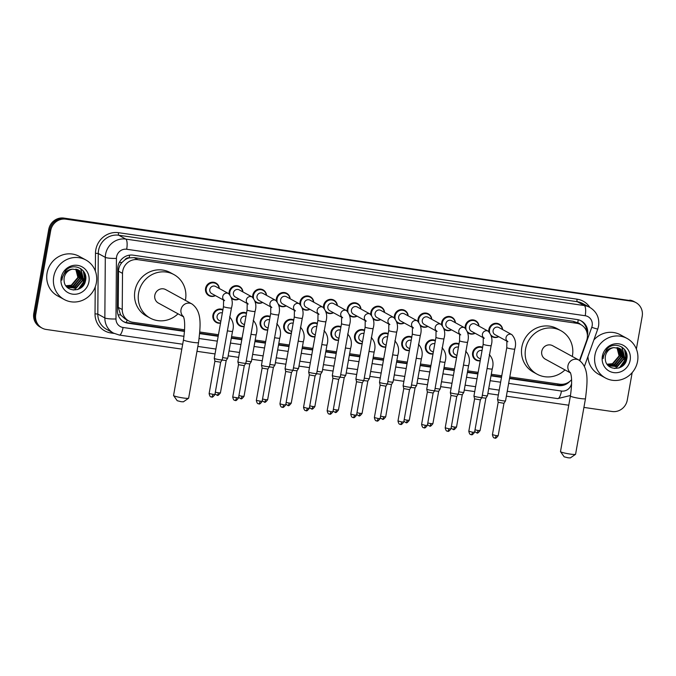 <?xml version="1.0" encoding="UTF-8"?>
<svg xmlns="http://www.w3.org/2000/svg" width="676" height="676" viewBox="0 0 676 676"><rect width="100%" height="100%" fill="white"/><g stroke="black" fill="none" stroke-linecap="round" stroke-linejoin="round"><path stroke-width="1.01" d="M480.213 360.807A7.208 6.844 -61.3 0 1 472.617 352.779A7.208 6.844 -61.3 0 1 482.622 347.295M456.604 357.384A7.208 6.844 -61.3 0 1 449.008 349.348A7.208 6.844 -61.3 0 1 459.012 343.873M432.995 353.962A7.208 6.844 -61.3 0 1 425.398 345.926A7.208 6.844 -61.3 0 1 435.403 340.45M409.386 350.54A7.208 6.844 -61.3 0 1 401.789 342.504A7.208 6.844 -61.3 0 1 411.794 337.028M385.776 347.109A7.208 6.844 -61.3 0 1 378.18 339.082A7.208 6.844 -61.3 0 1 388.185 333.606M362.175 343.687A7.208 6.844 -61.3 0 1 354.57 335.659A7.208 6.844 -61.3 0 1 364.575 330.184M338.566 340.265A7.208 6.844 -61.3 0 1 330.961 332.237A7.208 6.844 -61.3 0 1 340.966 326.761M314.957 336.842A7.208 6.844 -61.3 0 1 307.352 328.815A7.208 6.844 -61.3 0 1 317.357 323.339M291.348 333.42A7.208 6.844 -61.3 0 1 283.743 325.393A7.208 6.844 -61.3 0 1 293.756 319.917M267.738 329.998A7.208 6.844 -61.3 0 1 260.142 321.97A7.208 6.844 -61.3 0 1 270.147 316.495M244.129 326.576A7.208 6.844 -61.3 0 1 236.532 318.548A7.208 6.844 -61.3 0 1 246.537 313.072M220.52 323.153A7.208 6.844 -61.3 0 1 212.923 315.126A7.208 6.844 -61.3 0 1 222.928 309.65M427.9 326.423A7.208 6.844 -61.3 0 1 420.514 325.874M417.996 321.32A7.208 6.844 -61.3 0 1 428.339 313.825A7.208 6.844 -61.3 0 1 431.787 319.309M404.29 323.001A7.208 6.844 -61.3 0 1 396.905 322.452M394.387 317.889A7.208 6.844 -61.3 0 1 404.73 310.402A7.208 6.844 -61.3 0 1 408.177 315.886M380.681 319.579A7.208 6.844 -61.3 0 1 373.296 319.03M370.778 314.467A7.208 6.844 -61.3 0 1 381.12 306.98A7.208 6.844 -61.3 0 1 384.576 312.464M357.072 316.157A7.208 6.844 -61.3 0 1 349.686 315.608M347.168 311.045A7.208 6.844 -61.3 0 1 357.511 303.558A7.208 6.844 -61.3 0 1 360.967 309.042M451.509 329.846A7.208 6.844 -61.3 0 1 444.124 329.296M441.605 324.742A7.208 6.844 -61.3 0 1 451.948 317.247A7.208 6.844 -61.3 0 1 455.396 322.731M498.719 336.69A7.208 6.844 -61.3 0 1 491.342 336.141M488.816 331.586A7.208 6.844 -61.3 0 1 499.167 324.091A7.208 6.844 -61.3 0 1 502.614 329.575M475.11 333.268A7.208 6.844 -61.3 0 1 467.733 332.719M465.215 328.164A7.208 6.844 -61.3 0 1 475.558 320.669A7.208 6.844 -61.3 0 1 479.005 326.153M333.462 312.735A7.208 6.844 -61.3 0 1 326.077 312.185M323.559 307.622A7.208 6.844 -61.3 0 1 333.902 300.136A7.208 6.844 -61.3 0 1 337.358 305.62M309.853 309.312A7.208 6.844 -61.3 0 1 302.468 308.763M299.95 304.2A7.208 6.844 -61.3 0 1 310.292 296.713A7.208 6.844 -61.3 0 1 313.748 302.197M286.244 305.89A7.208 6.844 -61.3 0 1 278.858 305.341M276.34 300.778A7.208 6.844 -61.3 0 1 286.683 293.291A7.208 6.844 -61.3 0 1 290.139 298.775M262.634 302.468A7.208 6.844 -61.3 0 1 255.249 301.918M252.731 297.355A7.208 6.844 -61.3 0 1 263.074 289.86A7.208 6.844 -61.3 0 1 266.53 295.353M239.025 299.045A7.208 6.844 -61.3 0 1 231.648 298.496M229.122 293.933A7.208 6.844 -61.3 0 1 239.465 286.438A7.208 6.844 -61.3 0 1 242.921 291.931M215.416 295.615A7.208 6.844 -61.3 0 1 205.58 288.356A7.208 6.844 -61.3 0 1 219.311 288.5M579.535 360.452L586.607 340.662A13.52 12.844 118.7 0 0 587.216 338.389A13.52 12.844 118.7 0 0 580.921 324.674A13.52 12.844 118.7 0 0 576.789 323.297L137.87 259.668A13.52 12.844 118.7 0 0 122.508 273.374L122.238 309.54A13.52 12.844 118.7 0 0 128.744 320.923A13.52 12.844 118.7 0 0 132.876 322.3L184.616 329.803M124.79 259.947A13.52 12.844 -61.3 0 1 129.42 257.852L129.192 257.826A4.504 4.284 118.7 0 0 124.79 259.947L122.018 262.44C119.779 264.958 118.604 267.873 118.494 271.177L118.224 307.343L120.624 314.889L125.035 318.895L128.744 320.923M580.371 324.379A4.504 4.284 118.7 0 0 577.743 322.849L573.071 321.269L134.152 257.632L129.42 257.852M509.797 376.946L559.77 384.196A13.52 12.844 118.7 0 0 571.583 379.701M199.834 332.009L218.458 334.713M231.589 336.614L242.067 338.135M255.198 340.036L265.676 341.557M278.808 343.459L289.286 344.98M302.417 346.881L312.895 348.402M326.018 350.303L336.504 351.824M349.627 353.725L360.114 355.246M373.236 357.148L383.723 358.669M396.846 360.57L407.332 362.091M420.455 363.992L430.942 365.513M444.064 367.414L454.551 368.935M467.674 370.837L478.16 372.358M491.283 374.259L501.769 375.78M587.41 335.228A13.52 12.844 118.7 0 0 587.528 334.628A13.52 12.844 118.7 0 0 581.233 320.914A13.52 12.844 118.7 0 0 577.101 319.537L133.062 255.156A13.52 12.844 118.7 0 0 117.709 268.871L117.387 310.461A13.52 12.844 118.7 0 0 123.894 321.844A13.52 12.844 118.7 0 0 128.026 323.221L184.523 331.409M580.735 320.661A13.52 12.844 -61.3 0 1 586.76 331.755M84.441 278.039A18.024 17.12 -61.3 0 1 77.503 289.573A18.024 17.12 -61.3 0 0 84.441 278.039A18.024 17.12 -61.3 0 0 84.728 274.388A18.024 17.12 -61.3 0 1 84.441 278.039M85.675 276.56A18.024 17.12 -61.3 0 1 85.429 278.58A18.024 17.12 -61.3 0 1 84.838 280.971M82.658 285.568A18.024 17.12 -61.3 0 1 81.002 287.748M625.646 356.497A18.024 17.12 -61.3 0 1 618.717 368.04A18.024 17.12 -61.3 0 0 625.646 356.497A18.024 17.12 -61.3 0 0 625.934 352.855A18.024 17.12 -61.3 0 1 625.646 356.497M626.88 355.027A18.024 17.12 -61.3 0 1 626.635 357.038A18.024 17.12 -61.3 0 1 626.044 359.429M623.872 364.026A18.024 17.12 -61.3 0 1 622.216 366.215M632.17 372.62L627.269 400.124A13.52 12.844 -61.3 0 1 612.126 411.507L583.92 407.417M181.81 349.12L46.205 329.457A13.52 12.844 -61.3 0 1 42.073 328.08A13.52 12.844 -61.3 0 1 35.777 314.374L50.708 230.55A13.52 12.844 -61.3 0 1 65.851 219.168L631.773 301.217A13.52 12.844 -61.3 0 1 635.905 302.594A13.52 12.844 -61.3 0 1 642.2 316.3L636.37 349.044M568.753 405.22L506.375 396.178M498.339 395.012L487.861 393.491M474.729 391.59L464.251 390.069M451.12 388.168L440.642 386.647M427.511 384.745L417.033 383.224M403.902 381.323L393.424 379.802M380.301 377.901L369.814 376.38M356.691 374.479L346.205 372.958M333.082 371.048L322.596 369.535M309.473 367.626L298.986 366.113M285.863 364.203L275.377 362.691M262.254 360.781L251.768 359.26M238.645 357.359L228.158 355.838M215.036 353.937L196.978 351.317M42.073 328.08L40.095 326.998A13.52 12.844 -61.3 0 1 33.8 313.292L48.731 229.468A13.52 12.844 -61.3 0 1 63.874 218.086L630.784 300.676A13.52 12.844 -61.3 0 1 634.916 302.054A13.52 12.844 -61.3 0 0 630.784 300.676L64.862 218.627L631.773 301.217M48.731 229.468L49.72 230.009A13.52 12.844 -61.3 0 1 64.862 218.627A13.52 12.844 -61.3 0 0 49.72 230.009L34.789 313.833L49.72 230.009L50.708 230.55M41.084 327.539A13.52 12.844 -61.3 0 1 34.789 313.833A13.52 12.844 -61.3 0 0 41.084 327.539M84.644 273.062A18.024 17.12 -61.3 0 1 84.694 273.687A18.024 17.12 -61.3 0 0 84.644 273.062M625.858 351.528A18.024 17.12 -61.3 0 1 625.9 352.154A18.024 17.12 -61.3 0 0 625.858 351.528M509.518 378.526L558.249 385.59A13.52 12.844 118.7 0 0 569.758 381.425M199.716 333.614L218.179 336.293M231.302 338.194L241.788 339.715M254.911 341.617L265.398 343.138M278.52 345.039L289.007 346.56M302.13 348.461L312.616 349.982M325.739 351.883L336.225 353.404M349.348 355.306L359.835 356.827M372.958 358.728L383.444 360.249M396.567 362.15L407.045 363.671M420.176 365.572L430.654 367.093M443.786 369.003L454.264 370.516M467.395 372.425L477.873 373.938M491.004 375.848L501.482 377.369M184.548 331.02L127.046 322.68A13.52 12.844 -61.3 0 1 123.412 321.565M564.477 383.985A13.52 12.844 -61.3 0 1 557.261 385.05L509.586 378.137M501.55 376.98L491.072 375.459M477.94 373.558L467.462 372.037M454.331 370.135L443.853 368.614M430.73 366.705L420.244 365.192M407.121 363.282L396.635 361.77M383.512 359.86L373.025 358.339M359.902 356.438L349.416 354.917M336.293 353.016L325.807 351.495M312.684 349.593L302.197 348.072M289.075 346.171L278.588 344.65M265.465 342.749L254.987 341.228M241.856 339.327L231.378 337.806M218.247 335.904L199.75 333.217M81.864 286.235A18.024 17.12 118.7 0 0 84.846 279.957M623.069 364.694A18.024 17.12 118.7 0 0 626.052 358.424M626.483 356.311A18.024 17.12 118.7 0 0 626.677 353.878M85.277 277.844A18.024 17.12 118.7 0 0 85.472 275.411M629.795 300.136A13.52 12.844 -61.3 0 1 633.927 301.513L635.905 302.594M594.948 355.128A22.528 21.404 -61.3 0 1 627.074 338.456A22.528 21.404 -61.3 0 1 637.569 361.305A22.528 21.404 -61.3 0 1 605.442 377.977A22.528 21.404 -61.3 0 1 594.948 355.128M593.858 339.969A22.528 21.404 -61.3 0 1 620.407 334.806L627.074 338.456M608.991 365.843L617.18 366.265L623.796 358.466L620.779 349.281L619.554 348.419M607.504 364.786L609.186 365.953L617.568 366.476L624.185 358.686L621.168 349.492L619.748 348.52L613.876 347.608A10.182 9.675 -61.3 0 0 605.392 356.151A10.182 9.675 -61.3 0 0 605.316 359.328C606.017 371.521 624.768 371.073 626.652 359.412C629.897 347.937 614.543 340.281 606.862 349.103L603.313 356.184L603.102 358.61L603.567 356.184C605.366 350.852 608.806 347.996 613.876 347.608M608.239 365.361L615.608 365.403L622.224 357.612L618.734 348.047M608.425 365.488L616.005 365.615L622.621 357.824L619.605 348.639L618.946 348.132M607.521 364.812L614.045 364.541L620.661 356.751L617.872 347.76M607.699 364.955L614.433 364.761L621.05 356.97L618.092 347.827M607.073 364.22L612.473 363.688L619.089 355.897L616.96 347.565M607.192 364.381L612.87 363.899L619.478 356.108L617.196 347.608M630.15 360.232A14.686 13.951 -61.3 0 1 613.698 372.603A14.686 13.951 -61.3 0 1 602.367 356.201A14.686 13.951 -61.3 0 1 618.819 343.839A14.686 13.951 -61.3 0 1 630.15 360.232M605.442 377.977L598.775 374.335A22.528 21.404 -61.3 0 1 587.943 356.514M613.757 365.927L621.531 356.049L621.683 351.782M615.329 366.781L623.095 356.911L623.247 352.644M614.433 368.505L616.115 367.972L624.666 357.765L622.089 347.168M620.712 367.178L626.23 358.626L625.097 350.202M624.049 359.252L624.472 357.663L621.852 347.016M619.419 367.786L626.035 358.517L624.514 349.399M575.521 454.34L570.333 457.914L568.119 457.804L564.156 456.815L560.522 451.661A7.656 0.803 10.1 0 0 570.138 454.069A7.656 0.803 10.1 0 0 575.521 454.34A7.656 0.803 10.1 0 0 575.58 454.264L585.475 398.671A7.656 0.803 -169.9 0 1 580.033 398.477A7.656 0.803 -169.9 0 1 570.4 395.984L560.497 451.576A7.656 0.803 10.1 0 0 560.522 451.661M570.426 372.746A7.656 7.275 118.7 0 1 578.926 360.088L552.681 345.723A7.656 7.275 118.7 0 0 541.755 351.393A7.656 7.275 118.7 0 0 545.321 359.159L570.51 372.941M564.967 369.907A24.784 23.542 -61.3 0 1 537.099 374.183A24.784 23.542 -61.3 0 1 525.565 349.044A24.784 23.542 -61.3 0 1 560.903 330.699A24.784 23.542 -61.3 0 1 572.437 355.838A24.784 23.542 -61.3 0 1 572.318 356.472M537.099 374.183L533.398 372.155A24.784 23.542 -61.3 0 1 521.864 347.016A24.784 23.542 -61.3 0 1 557.193 328.68L560.903 330.699M188.579 398.24L183.39 401.814L181.168 401.705L177.213 400.716L173.58 395.57A7.656 0.803 10.1 0 0 183.196 397.97A7.656 0.803 10.1 0 0 188.579 398.24A7.656 0.803 10.1 0 0 188.638 398.164L198.533 342.571A7.656 0.803 -169.9 0 1 193.091 342.377A7.656 0.803 -169.9 0 1 183.458 339.884L173.555 395.477A7.656 0.803 10.1 0 0 173.58 395.57M183.483 316.647A7.656 7.275 118.7 0 1 191.984 303.989L165.738 289.624A7.656 7.275 118.7 0 0 154.812 295.294A7.656 7.275 118.7 0 0 158.378 303.059L183.568 316.841M178.025 313.808A24.784 23.542 -61.3 0 1 150.156 318.083A24.784 23.542 -61.3 0 1 138.622 292.945A24.784 23.542 -61.3 0 1 173.96 274.6A24.784 23.542 -61.3 0 1 185.494 299.738A24.784 23.542 -61.3 0 1 185.376 300.372M150.156 318.083L146.455 316.055A24.784 23.542 -61.3 0 1 134.913 290.917A24.784 23.542 -61.3 0 1 170.251 272.58L173.96 274.6M507.008 341.228L494.993 334.645A4.056 3.853 -61.3 0 1 493.1 330.539A4.056 3.853 -61.3 0 1 498.88 327.53L511.825 334.612A4.056 3.853 -61.3 0 0 506.949 340.949M489.61 332.313A6.76 6.422 -61.3 0 1 499.192 324.624A6.76 6.422 -61.3 0 1 502.403 329.457M506.78 347.633A4.056 0.422 -169.9 0 0 511.639 348.917A4.056 0.422 -169.9 0 0 511.884 348.96A4.056 0.422 -169.9 0 0 514.766 349.061L505.538 400.851A4.056 0.422 -169.9 0 1 505.53 400.868A4.056 0.422 -169.9 0 1 502.657 400.75A4.056 0.422 -169.9 0 1 497.713 399.584A4.056 0.422 -169.9 0 1 497.553 399.448A4.056 0.422 -169.9 0 1 497.553 399.431L506.78 347.633L506.882 340.721L507.93 341.726M496.108 435.606L498.187 435.682L503.958 403.31L498.187 402.279L492.424 434.66C493.37 439.172 494.857 437.617 494.562 438.006L494.883 438.073A2.932 0.862 -81.8 0 0 496.108 435.606L492.424 434.66M498.508 336.572A6.76 6.422 -61.3 0 1 491.122 335.237M483.399 337.806L471.383 331.223A4.056 3.853 -61.3 0 1 469.49 327.116A4.056 3.853 -61.3 0 1 475.279 324.108L488.216 331.189A4.056 3.853 -61.3 0 0 483.34 337.527M466.001 328.891A6.76 6.422 -61.3 0 1 475.583 321.201A6.76 6.422 -61.3 0 1 478.794 326.035M483.171 344.211A4.056 0.422 -169.9 0 0 488.03 345.495A4.056 0.422 -169.9 0 0 488.275 345.529A4.056 0.422 -169.9 0 0 491.156 345.639L481.929 397.429A4.056 0.422 -169.9 0 1 481.92 397.446A4.056 0.422 -169.9 0 1 479.047 397.327A4.056 0.422 -169.9 0 1 474.104 396.161A4.056 0.422 -169.9 0 1 473.944 396.026A4.056 0.422 -169.9 0 1 473.944 396.009L483.171 344.211L483.272 337.299L484.32 338.304M472.499 432.184L474.577 432.26L480.349 399.888L474.586 398.848L468.814 431.237C469.761 435.75 471.248 434.195 470.952 434.583L471.273 434.643A2.932 0.862 -81.8 0 0 472.499 432.184L468.814 431.237M474.898 333.15A6.76 6.422 -61.3 0 1 467.513 331.815M459.79 334.383L447.774 327.801A4.056 3.853 -61.3 0 1 445.881 323.694A4.056 3.853 -61.3 0 1 451.669 320.686L464.606 327.767A4.056 3.853 -61.3 0 0 459.731 334.105M442.391 325.469A6.76 6.422 -61.3 0 1 451.974 317.779A6.76 6.422 -61.3 0 1 455.185 322.613M459.562 340.788A4.056 0.422 -169.9 0 0 464.42 342.073A4.056 0.422 -169.9 0 0 464.665 342.107A4.056 0.422 -169.9 0 0 467.547 342.217L458.32 394.007A4.056 0.422 -169.9 0 1 458.311 394.024A4.056 0.422 -169.9 0 1 455.438 393.905A4.056 0.422 -169.9 0 1 450.495 392.739A4.056 0.422 -169.9 0 1 450.334 392.604A4.056 0.422 -169.9 0 1 450.334 392.587L459.562 340.788L459.663 333.876L460.711 334.882M448.889 428.761L450.968 428.837L456.739 396.466L450.977 395.426L445.205 427.815C446.16 432.327 447.639 430.773 447.343 431.161L447.664 431.22A2.932 0.862 -81.8 0 0 448.889 428.761L445.205 427.815M451.289 329.727A6.76 6.422 -61.3 0 1 443.904 328.392M436.181 330.961L424.165 324.379A4.056 3.853 -61.3 0 1 422.272 320.263A4.056 3.853 -61.3 0 1 428.06 317.264L440.997 324.345A4.056 3.853 -61.3 0 0 436.121 330.682M418.782 322.046A6.76 6.422 -61.3 0 1 428.364 314.357A6.76 6.422 -61.3 0 1 431.575 319.19M435.952 337.366A4.056 0.422 -169.9 0 0 440.811 338.651A4.056 0.422 -169.9 0 0 441.056 338.684A4.056 0.422 -169.9 0 0 443.938 338.794L434.71 390.584A4.056 0.422 -169.9 0 1 434.702 390.601A4.056 0.422 -169.9 0 1 431.829 390.483A4.056 0.422 -169.9 0 1 426.886 389.317A4.056 0.422 -169.9 0 1 426.725 389.182A4.056 0.422 -169.9 0 1 426.725 389.165L435.952 337.366L436.054 330.454L437.102 331.46M425.28 425.339L427.367 425.415L433.13 393.043L427.367 392.004L421.596 424.393C422.551 428.905 424.029 427.35 423.734 427.731L424.063 427.798A2.932 0.862 -81.8 0 0 425.28 425.339L421.596 424.393M427.68 326.305A6.76 6.422 -61.3 0 1 420.295 324.97M412.571 327.539L400.555 320.956A4.056 3.853 -61.3 0 1 398.663 316.841A4.056 3.853 -61.3 0 1 404.451 313.841L417.388 320.923A4.056 3.853 -61.3 0 0 412.512 327.26M395.173 318.624A6.76 6.422 -61.3 0 1 404.763 310.935A6.76 6.422 -61.3 0 1 407.966 315.768M412.343 333.944A4.056 0.422 -169.9 0 0 417.202 335.228A4.056 0.422 -169.9 0 0 417.447 335.262A4.056 0.422 -169.9 0 0 420.328 335.364L411.101 387.162A4.056 0.422 -169.9 0 1 411.092 387.179A4.056 0.422 -169.9 0 1 408.219 387.061A4.056 0.422 -169.9 0 1 403.276 385.895A4.056 0.422 -169.9 0 1 403.116 385.759A4.056 0.422 -169.9 0 1 403.116 385.743L412.343 333.944L412.445 327.032L413.492 328.037M401.671 421.917L403.758 421.993L409.521 389.621L403.758 388.582L397.987 420.962C398.941 425.483 400.42 423.928 400.124 424.308L400.454 424.376A2.932 0.862 -81.8 0 0 401.671 421.917L397.987 420.962M404.071 322.883A6.76 6.422 -61.3 0 1 396.685 321.548M388.962 324.117L376.946 317.534A4.056 3.853 -61.3 0 1 375.062 313.419A4.056 3.853 -61.3 0 1 380.841 310.419L393.778 317.5A4.056 3.853 -61.3 0 0 388.903 323.838M371.572 315.202A6.76 6.422 -61.3 0 1 381.154 307.512A6.76 6.422 -61.3 0 1 384.357 312.346M388.734 330.522A4.056 0.422 -169.9 0 0 393.593 331.806A4.056 0.422 -169.9 0 0 393.838 331.84A4.056 0.422 -169.9 0 0 396.719 331.941L387.492 383.74A4.056 0.422 -169.9 0 1 387.492 383.757A4.056 0.422 -169.9 0 1 384.61 383.638A4.056 0.422 -169.9 0 1 379.667 382.472A4.056 0.422 -169.9 0 1 379.506 382.337A4.056 0.422 -169.9 0 1 379.506 382.32L388.734 330.522L388.835 323.61L389.883 324.615M378.061 418.495L380.149 418.571L385.911 386.199L380.149 385.159L374.377 417.54C375.332 422.061 376.811 420.506 376.515 420.886L376.845 420.954A2.932 0.862 -81.8 0 0 378.061 418.495L374.377 417.54M380.461 319.461A6.76 6.422 -61.3 0 1 373.076 318.126M365.353 320.694L353.337 314.112A4.056 3.853 -61.3 0 1 351.452 309.997A4.056 3.853 -61.3 0 1 357.232 306.997L370.169 314.078A4.056 3.853 -61.3 0 0 365.293 320.416M347.963 311.78A6.76 6.422 -61.3 0 1 357.545 304.082A6.76 6.422 -61.3 0 1 360.747 308.924M365.125 327.1A4.056 0.422 -169.9 0 0 369.992 328.384A4.056 0.422 -169.9 0 0 370.228 328.418A4.056 0.422 -169.9 0 0 373.11 328.519L363.882 380.318A4.056 0.422 -169.9 0 1 363.882 380.334A4.056 0.422 -169.9 0 1 361.001 380.216A4.056 0.422 -169.9 0 1 356.058 379.05A4.056 0.422 -169.9 0 1 355.906 378.915A4.056 0.422 -169.9 0 1 355.897 378.89L365.125 327.1L365.226 320.187L366.274 321.193M354.452 415.072L356.539 415.149L362.302 382.768L356.539 381.737L350.768 414.118C351.723 418.638 353.202 417.084 352.906 417.464L353.235 417.531A2.932 0.862 -81.8 0 0 354.452 415.072L350.768 414.118M356.852 316.038A6.76 6.422 -61.3 0 1 349.467 314.695M341.752 317.264L329.727 310.69A4.056 3.853 -61.3 0 1 327.843 306.574A4.056 3.853 -61.3 0 1 333.623 303.575L346.56 310.656A4.056 3.853 -61.3 0 0 341.684 316.993M324.353 308.357A6.76 6.422 -61.3 0 1 333.936 300.659A6.76 6.422 -61.3 0 1 337.138 305.501M341.515 323.677A4.056 0.422 -169.9 0 0 346.382 324.962A4.056 0.422 -169.9 0 0 346.619 324.995A4.056 0.422 -169.9 0 0 349.5 325.097L340.281 376.895A4.056 0.422 -169.9 0 1 340.273 376.912A4.056 0.422 -169.9 0 1 337.4 376.794A4.056 0.422 -169.9 0 1 332.448 375.628A4.056 0.422 -169.9 0 1 332.296 375.493A4.056 0.422 -169.9 0 1 332.296 375.467L341.515 323.677L341.617 316.765L342.664 317.771M330.851 411.65L332.93 411.726L338.693 379.346L332.93 378.315L327.159 410.695C328.113 415.216 329.592 413.653 329.296 414.042L329.626 414.109A2.932 0.862 -81.8 0 0 330.851 411.65L327.159 410.695M333.251 312.616A6.76 6.422 -61.3 0 1 325.857 311.273M318.142 313.841L306.118 307.267A4.056 3.853 -61.3 0 1 304.234 303.152A4.056 3.853 -61.3 0 1 310.014 300.152L322.951 307.234A4.056 3.853 -61.3 0 0 318.083 313.571M300.744 304.935A6.76 6.422 -61.3 0 1 310.326 297.237A6.76 6.422 -61.3 0 1 313.529 302.079M317.906 320.255A4.056 0.422 -169.9 0 0 322.773 321.539A4.056 0.422 -169.9 0 0 323.01 321.573A4.056 0.422 -169.9 0 0 325.891 321.675L316.672 373.473A4.056 0.422 -169.9 0 1 316.664 373.49A4.056 0.422 -169.9 0 1 313.791 373.363A4.056 0.422 -169.9 0 1 308.839 372.206A4.056 0.422 -169.9 0 1 308.687 372.07A4.056 0.422 -169.9 0 1 308.687 372.045L317.906 320.255L318.007 313.343L319.055 314.348M307.242 408.228L309.321 408.304L315.084 375.924L309.321 374.893L303.549 407.273C304.504 411.794 305.983 410.231 305.687 410.619L306.017 410.687A2.932 0.862 -81.8 0 0 307.242 408.228L303.549 407.273M309.642 309.194A6.76 6.422 -61.3 0 1 302.248 307.85M294.533 310.419L282.509 303.845A4.056 3.853 -61.3 0 1 280.625 299.73A4.056 3.853 -61.3 0 1 286.404 296.73L299.341 303.811A4.056 3.853 -61.3 0 0 294.474 310.149M277.135 301.513A6.76 6.422 -61.3 0 1 286.717 293.815A6.76 6.422 -61.3 0 1 289.928 298.657M294.305 316.833A4.056 0.422 -169.9 0 0 299.164 318.117A4.056 0.422 -169.9 0 0 299.409 318.151A4.056 0.422 -169.9 0 0 302.282 318.252L293.063 370.051A4.056 0.422 -169.9 0 1 293.054 370.068A4.056 0.422 -169.9 0 1 290.181 369.941A4.056 0.422 -169.9 0 1 285.23 368.783A4.056 0.422 -169.9 0 1 285.078 368.648A4.056 0.422 -169.9 0 1 285.078 368.623L294.305 316.833L294.398 309.921L295.446 310.926M283.633 404.806L285.711 404.882L291.474 372.501L285.711 371.47L279.949 403.851C280.895 408.372 282.374 406.808 282.078 407.197L282.407 407.265A2.932 0.862 -81.8 0 0 283.633 404.806L279.949 403.851M286.032 305.772A6.76 6.422 -61.3 0 1 278.647 304.428M270.924 306.997L258.9 300.423A4.056 3.853 -61.3 0 1 257.015 296.308A4.056 3.853 -61.3 0 1 262.795 293.308L275.732 300.389A4.056 3.853 -61.3 0 0 270.865 306.727M253.525 298.091A6.76 6.422 -61.3 0 1 263.108 290.393A6.76 6.422 -61.3 0 1 266.319 295.235M270.696 313.41A4.056 0.422 -169.9 0 0 275.555 314.695A4.056 0.422 -169.9 0 0 275.8 314.729A4.056 0.422 -169.9 0 0 278.681 314.83L269.454 366.629A4.056 0.422 -169.9 0 1 269.445 366.645A4.056 0.422 -169.9 0 1 266.572 366.519A4.056 0.422 -169.9 0 1 261.62 365.361A4.056 0.422 -169.9 0 1 261.468 365.217A4.056 0.422 -169.9 0 1 261.468 365.201L270.696 313.41L270.789 306.498L271.845 307.504M267.873 369.071L262.22 368.158L261.468 365.217M262.423 302.349A6.76 6.422 -61.3 0 1 255.038 301.006M247.315 303.575L235.299 297.001A4.056 3.853 -61.3 0 1 233.406 292.885A4.056 3.853 -61.3 0 1 239.186 289.886L252.123 296.967A4.056 3.853 -61.3 0 0 247.255 303.304M229.916 294.66A6.76 6.422 -61.3 0 1 239.498 286.97A6.76 6.422 -61.3 0 1 242.709 291.812M247.086 309.988A4.056 0.422 -169.9 0 0 251.945 311.273A4.056 0.422 -169.9 0 0 252.19 311.306A4.056 0.422 -169.9 0 0 255.072 311.408L245.844 363.198A4.056 0.422 -169.9 0 1 245.836 363.223A4.056 0.422 -169.9 0 1 242.963 363.096A4.056 0.422 -169.9 0 1 238.011 361.939A4.056 0.422 -169.9 0 1 237.859 361.795A4.056 0.422 -169.9 0 1 237.859 361.778L247.086 309.988L247.188 303.076L248.236 304.082M244.264 365.648L238.611 364.736L237.859 361.795M238.814 298.927A6.76 6.422 -61.3 0 1 231.429 297.584M223.705 300.152L211.689 293.578A4.056 3.853 -61.3 0 1 209.797 289.463A4.056 3.853 -61.3 0 1 215.576 286.463L228.513 293.545A4.056 3.853 -61.3 0 0 223.646 299.882M215.205 295.505A6.76 6.422 -61.3 0 1 206.256 288.551A6.76 6.422 -61.3 0 1 219.1 288.39M223.477 306.566A4.056 0.422 -169.9 0 0 228.336 307.85A4.056 0.422 -169.9 0 0 228.581 307.884A4.056 0.422 -169.9 0 0 231.462 307.986L222.235 359.776A4.056 0.422 -169.9 0 1 222.227 359.801A4.056 0.422 -169.9 0 1 219.354 359.674A4.056 0.422 -169.9 0 1 214.41 358.508A4.056 0.422 -169.9 0 1 214.25 358.373A4.056 0.422 -169.9 0 1 214.25 358.356L223.477 306.566L223.579 299.654L224.626 300.659M220.655 362.226L215.002 361.314L214.25 358.373M480.535 358.99L478.718 357.993A4.056 3.853 -61.3 0 1 482.03 350.624M480.264 360.519A6.76 6.422 -61.3 0 1 473.284 352.973A6.76 6.422 -61.3 0 1 482.537 347.777L480.585 346.687M476.715 432.893A2.932 0.862 -81.8 0 0 476.808 432.927A2.932 0.862 -81.8 0 0 478.033 430.468L480.112 430.544L485.883 398.164L481.751 397.708M487.083 368.471A4.056 0.422 -169.9 0 0 489.103 368.834A4.056 0.422 -169.9 0 0 492.221 368.978L487.464 395.705A4.056 0.422 -169.9 0 1 487.455 395.73A4.056 0.422 -169.9 0 1 482.326 395.207M456.925 355.568L455.117 354.57A4.056 3.853 -61.3 0 1 458.421 347.202M456.655 357.097A6.76 6.422 -61.3 0 1 449.684 349.551A6.76 6.422 -61.3 0 1 458.928 344.354L456.976 343.264M453.114 429.471A2.932 0.862 -81.8 0 0 453.199 429.505A2.932 0.862 -81.8 0 0 454.424 427.046L456.503 427.114L462.274 394.742L458.151 394.285M463.482 365.048A4.056 0.422 -169.9 0 0 465.494 365.412A4.056 0.422 -169.9 0 0 468.612 365.547L463.854 392.283A4.056 0.422 -169.9 0 1 463.846 392.3A4.056 0.422 -169.9 0 1 458.717 391.784M433.324 352.145L431.508 351.148A4.056 3.853 -61.3 0 1 434.812 343.78M433.046 353.675A6.76 6.422 -61.3 0 1 426.074 346.129A6.76 6.422 -61.3 0 1 435.319 340.932L433.375 339.842M429.505 426.049A2.932 0.862 -81.8 0 0 429.59 426.083A2.932 0.862 -81.8 0 0 430.815 423.624L432.893 423.691L438.665 391.32L434.541 390.863M439.873 361.626A4.056 0.422 -169.9 0 0 441.884 361.99A4.056 0.422 -169.9 0 0 445.011 362.125L440.245 388.861A4.056 0.422 -169.9 0 1 440.237 388.877A4.056 0.422 -169.9 0 1 435.107 388.362M409.715 348.723L407.898 347.726A4.056 3.853 -61.3 0 1 411.202 340.358M409.436 350.252A6.76 6.422 -61.3 0 1 402.465 342.707A6.76 6.422 -61.3 0 1 411.709 337.51L409.766 336.42M405.896 422.627A2.932 0.862 -81.8 0 0 405.98 422.661A2.932 0.862 -81.8 0 0 407.205 420.202L409.284 420.269L415.056 387.897L410.932 387.441M416.264 358.204A4.056 0.422 -169.9 0 0 418.275 358.567A4.056 0.422 -169.9 0 0 421.401 358.702L416.636 385.438A4.056 0.422 -169.9 0 1 416.627 385.455A4.056 0.422 -169.9 0 1 411.498 384.94M386.106 345.301L384.289 344.304A4.056 3.853 -61.3 0 1 387.593 336.935M385.827 346.83A6.76 6.422 -61.3 0 1 378.856 339.284A6.76 6.422 -61.3 0 1 388.1 334.079L386.157 332.998M382.286 419.204A2.932 0.862 -81.8 0 0 382.379 419.238A2.932 0.862 -81.8 0 0 383.596 416.771L385.675 416.847L391.446 384.483L387.323 384.019M392.655 354.782A4.056 0.422 -169.9 0 0 394.666 355.145A4.056 0.422 -169.9 0 0 397.792 355.28L393.026 382.016A4.056 0.422 -169.9 0 1 393.018 382.033A4.056 0.422 -169.9 0 1 387.889 381.517M362.497 341.879L360.68 340.881A4.056 3.853 -61.3 0 1 363.984 333.513M362.226 343.408A6.76 6.422 -61.3 0 1 355.246 335.854A6.76 6.422 -61.3 0 1 364.491 330.657L362.547 329.575M358.677 415.782A2.932 0.862 -81.8 0 0 358.77 415.808A2.932 0.862 -81.8 0 0 359.987 413.349L362.074 413.425L367.837 381.061L363.713 380.588M369.045 351.359A4.056 0.422 -169.9 0 0 371.056 351.723A4.056 0.422 -169.9 0 0 374.183 351.858L369.417 378.594A4.056 0.422 -169.9 0 1 369.409 378.611A4.056 0.422 -169.9 0 1 364.279 378.095M338.887 338.456L337.07 337.459A4.056 3.853 -61.3 0 1 340.374 330.091M338.617 339.986A6.76 6.422 -61.3 0 1 331.637 332.431A6.76 6.422 -61.3 0 1 340.881 327.235L338.938 326.153M335.068 412.36A2.932 0.862 -81.8 0 0 335.161 412.385A2.932 0.862 -81.8 0 0 336.378 409.926L338.465 410.002L344.228 377.63L340.104 377.166M345.436 347.937A4.056 0.422 -169.9 0 0 347.447 348.301A4.056 0.422 -169.9 0 0 350.574 348.436L345.808 375.172A4.056 0.422 -169.9 0 1 345.799 375.188A4.056 0.422 -169.9 0 1 340.67 374.673M315.278 335.034L313.461 334.037A4.056 3.853 -61.3 0 1 316.765 326.669M315.008 336.563A6.76 6.422 -61.3 0 1 308.028 329.009A6.76 6.422 -61.3 0 1 317.272 323.812M311.459 408.938A2.932 0.862 -81.8 0 0 311.551 408.963A2.932 0.862 -81.8 0 0 312.768 406.504L314.855 406.58L320.618 374.208L316.495 373.743M321.827 344.515A4.056 0.422 -169.9 0 0 323.838 344.878A4.056 0.422 -169.9 0 0 326.964 345.014L322.199 371.749A4.056 0.422 -169.9 0 1 322.199 371.766A4.056 0.422 -169.9 0 1 317.061 371.251M291.669 331.612L289.852 330.615A4.056 3.853 -61.3 0 1 293.156 323.246M291.398 333.141A6.76 6.422 -61.3 0 1 284.419 325.587A6.76 6.422 -61.3 0 1 293.671 320.39L291.719 319.309M287.849 405.515A2.932 0.862 -81.8 0 0 287.942 405.541A2.932 0.862 -81.8 0 0 289.167 403.082L291.246 403.158L297.009 370.786L292.885 370.321M298.217 341.093A4.056 0.422 -169.9 0 0 300.228 341.456A4.056 0.422 -169.9 0 0 303.355 341.591L298.589 368.327A4.056 0.422 -169.9 0 1 298.589 368.344A4.056 0.422 -169.9 0 1 293.46 367.829M268.059 328.19L266.243 327.192A4.056 3.853 -61.3 0 1 269.555 319.816M267.789 329.719A6.76 6.422 -61.3 0 1 260.809 322.165A6.76 6.422 -61.3 0 1 270.062 316.968L268.11 315.886M264.24 402.093A2.932 0.862 -81.8 0 0 264.333 402.119A2.932 0.862 -81.8 0 0 265.558 399.66L267.637 399.736L273.4 367.364L269.276 366.899M274.608 337.67A4.056 0.422 -169.9 0 0 276.619 338.025A4.056 0.422 -169.9 0 0 279.746 338.169L274.988 364.905A4.056 0.422 -169.9 0 1 274.98 364.922A4.056 0.422 -169.9 0 1 269.851 364.406M244.45 324.759L242.633 323.77A4.056 3.853 -61.3 0 1 245.946 316.393M244.18 326.297A6.76 6.422 -61.3 0 1 237.2 318.742A6.76 6.422 -61.3 0 1 246.453 313.546L244.501 312.464M240.631 398.671A2.932 0.862 -81.8 0 0 240.724 398.696A2.932 0.862 -81.8 0 0 241.949 396.237L244.028 396.313L249.79 363.941L245.667 363.477M250.999 334.248A4.056 0.422 -169.9 0 0 253.01 334.603A4.056 0.422 -169.9 0 0 256.136 334.747L251.379 361.483A4.056 0.422 -169.9 0 1 251.371 361.499A4.056 0.422 -169.9 0 1 246.241 360.976M220.841 321.337L219.024 320.348A4.056 3.853 -61.3 0 1 222.336 312.971M220.57 322.875A6.76 6.422 -61.3 0 1 213.591 315.32A6.76 6.422 -61.3 0 1 222.843 310.123L220.891 309.042M217.021 395.24A2.932 0.862 -81.8 0 0 217.114 395.274A2.932 0.862 -81.8 0 0 218.34 392.815L220.418 392.891L226.19 360.511L222.058 360.055M227.389 330.817A4.056 0.422 -169.9 0 0 229.409 331.181A4.056 0.422 -169.9 0 0 232.527 331.325L227.77 358.06A4.056 0.422 -169.9 0 1 227.761 358.077A4.056 0.422 -169.9 0 1 222.632 357.553M53.742 276.661A22.528 21.404 -61.3 0 1 85.869 259.99A22.528 21.404 -61.3 0 1 96.355 282.847A22.528 21.404 -61.3 0 1 64.237 299.519A22.528 21.404 -61.3 0 1 53.742 276.661M64.237 299.519L57.57 295.868A22.528 21.404 -61.3 0 1 47.075 273.019A22.528 21.404 -61.3 0 1 79.202 256.339L85.869 259.99M67.786 287.385L75.974 287.799L82.582 280.008L79.565 270.814L78.34 269.952M66.299 286.328L67.98 287.494L76.363 288.01L82.979 280.219L79.962 271.025L78.543 270.054L72.67 269.141A10.182 9.675 -61.3 0 0 64.186 277.684A10.182 9.675 -61.3 0 0 64.11 280.861C64.803 293.054 83.562 292.607 85.438 280.946C88.691 269.47 73.329 261.815 65.656 270.645L62.107 277.718L61.888 280.143L62.361 277.718C64.161 272.386 67.6 269.53 72.67 269.141M67.025 286.903L74.402 286.937L81.019 279.146L77.529 269.58M67.211 287.03L74.791 287.156L81.407 279.357L78.391 270.172L77.732 269.665M66.316 286.345L72.831 286.083L79.447 278.284L76.667 269.301M66.493 286.489L73.228 286.294L79.844 278.504L76.887 269.361M65.868 285.754L71.267 285.221L77.884 277.43L75.754 269.099M65.986 285.914L71.656 285.441L78.272 277.642L75.991 269.141M88.945 281.765A14.686 13.951 -61.3 0 1 72.484 294.136A14.686 13.951 -61.3 0 1 61.161 277.743A14.686 13.951 -61.3 0 1 77.613 265.372A14.686 13.951 -61.3 0 1 88.945 281.765M72.552 287.461L80.317 277.582L80.478 273.324M74.123 288.314L81.889 278.444L82.041 274.177M73.228 290.038L74.909 289.505L83.461 279.298L80.875 268.71M79.506 288.72L85.024 280.16L83.892 271.735M82.844 280.785L83.258 279.196L80.638 268.549M78.213 289.328L84.83 280.05L83.309 270.932M119.331 262.432A13.52 2.079 0.4 0 0 122.018 262.44M577.743 322.849A13.52 3.98 -81.8 0 0 578.183 319.74M557.556 385.092A13.52 3.98 -81.8 0 0 557.861 383.917M126.446 322.579A13.52 3.98 -81.8 0 0 127.054 319.993M586.177 330.302A13.52 0.693 19.7 0 0 586.709 330.454M118.089 314.847A13.52 2.079 0.4 0 0 120.624 314.889M129.192 257.826A13.52 3.98 -81.8 0 0 129.589 255.139M573.071 321.269L576.789 323.297M118.224 307.343L122.238 309.54M118.494 271.177L122.508 273.374M134.152 257.632L137.87 259.668M579.847 360.654L591.762 327.311A9.008 8.56 118.7 0 0 592.168 325.798A9.008 8.56 118.7 0 0 585.213 315.734L126.682 249.258A9.008 8.56 118.7 0 0 116.585 256.846A9.008 8.56 118.7 0 0 116.441 258.393L115.976 318.971A9.008 8.56 118.7 0 0 123.074 327.48L184.016 336.318M115.976 318.971A9.008 1.386 0.4 0 1 104.848 317.94L105.304 257.362A18.024 17.12 -61.3 0 1 105.591 254.26A18.024 17.12 -61.3 0 1 125.778 239.084L584.317 305.56A18.024 17.12 -61.3 0 1 589.827 307.394L582.788 303.549A18.024 17.12 118.7 0 0 577.279 301.707L118.748 235.231A18.024 17.12 118.7 0 0 98.552 250.407A18.024 17.12 118.7 0 0 98.273 253.508L97.809 314.087A18.024 17.12 118.7 0 0 106.487 329.263L113.526 333.116A18.024 17.12 -61.3 0 1 104.848 317.94L97.809 314.087L95.02 313.825L95.231 286.962M95.35 271.076L95.485 253.246A20.28 19.258 -61.3 0 1 118.52 232.688L577.059 299.164A2.256 0.659 -81.8 0 0 577.279 301.707L584.317 305.56A9.008 2.653 98.2 0 1 585.213 315.734M95.485 253.246L98.273 253.508L105.304 257.362A9.008 1.386 0.4 0 0 116.441 258.393M577.059 299.164A20.28 19.258 -61.3 0 1 589.911 307.445M114.109 333.42L110.991 332.972A20.28 19.258 -61.3 0 1 95.02 313.825M65.851 219.168L63.874 218.086M35.777 314.374L33.8 313.292M126.682 249.258A9.008 2.653 98.2 0 0 125.778 239.084L118.748 235.231A2.256 0.659 -81.8 0 1 118.52 232.688M508.648 383.385L561.469 391.041A9.008 8.56 118.7 0 0 571.161 384.965L571.642 383.63M199.175 338.515L217.317 341.143M230.44 343.045L240.926 344.566M254.049 346.467L264.536 347.988M277.659 349.889L288.145 351.41M301.268 353.311L311.754 354.832M324.877 356.742L335.355 358.255M348.486 360.164L358.964 361.677M372.096 363.587L382.574 365.108M395.705 367.009L406.183 368.53M419.314 370.431L429.792 371.952M442.915 373.853L453.402 375.374M466.524 377.276L477.011 378.797M490.134 380.698L500.62 382.219M111.278 331.882A2.256 0.659 -81.8 0 0 110.991 332.972M123.074 327.48A9.008 2.653 98.2 0 1 119.314 335.051L182.681 344.236M561.469 391.041A9.008 2.653 98.2 0 1 557.708 398.603L570.485 395.485M571.161 384.965A9.008 0.465 19.7 0 0 571.6 385.109M591.762 327.311A9.008 0.465 19.7 0 0 597.778 328.992L584.394 366.451M557.261 385.05L558.249 385.59M127.046 322.68L128.026 323.221M626.06 353.438A18.024 17.12 -61.3 0 1 625.773 356.565A18.024 17.12 -61.3 0 1 619.081 367.921M626.787 354.418A18.024 17.12 -61.3 0 1 626.517 356.97A18.024 17.12 -61.3 0 1 626.398 357.562M626.001 351.841A18.024 17.12 -61.3 0 1 626.052 352.644M626.914 357.858A18.472 17.551 -61.3 0 1 624.202 364.305M622.562 365.581A18.024 17.12 -61.3 0 1 621.683 366.586M494.798 438.04A2.932 0.862 -81.8 0 0 494.883 438.073C495.178 437.279 494.739 440.169 498.187 435.682M471.189 434.617A2.932 0.862 -81.8 0 0 471.273 434.643C471.569 433.857 471.13 436.747 474.577 432.26M447.58 431.195A2.932 0.862 -81.8 0 0 447.664 431.22C447.96 430.435 447.52 433.324 450.968 428.837M423.97 427.773A2.932 0.862 -81.8 0 0 424.063 427.798C424.351 427.012 423.911 429.902 427.367 425.415M400.361 424.351A2.932 0.862 -81.8 0 0 400.454 424.376C400.741 423.582 400.302 426.48 403.758 421.993M376.752 420.928A2.932 0.862 -81.8 0 0 376.845 420.954C377.132 420.159 376.693 423.058 380.149 418.571M353.142 417.498A2.932 0.862 -81.8 0 0 353.235 417.531C353.531 416.737 353.083 419.635 356.539 415.149M329.533 414.075A2.932 0.862 -81.8 0 0 329.626 414.109C329.922 413.315 329.474 416.213 332.93 411.726M305.924 410.653A2.932 0.862 -81.8 0 0 306.017 410.687C306.312 409.893 305.865 412.791 309.321 408.304M282.315 407.231A2.932 0.862 -81.8 0 0 282.407 407.265C282.703 406.47 282.255 409.369 285.711 404.882M258.705 403.809A2.932 0.862 -81.8 0 0 258.798 403.842C259.094 403.048 258.654 405.946 262.102 401.459L256.339 400.429L262.102 368.057M256.339 400.429C257.286 404.941 258.773 403.386 258.469 403.775L258.798 403.842A2.932 0.862 -81.8 0 0 260.023 401.383M235.096 400.386A2.932 0.862 -81.8 0 0 235.189 400.42C235.485 399.626 235.045 402.524 238.493 398.037L232.73 397.006L238.493 364.634M232.73 397.006C233.676 401.519 235.163 399.964 234.868 400.353L235.189 400.42A2.932 0.862 -81.8 0 0 236.414 397.961M211.495 396.964A2.932 0.862 -81.8 0 0 211.58 396.998C211.875 396.204 211.436 399.102 214.883 394.615L209.121 393.584L214.883 361.212M209.121 393.584C210.067 398.096 211.554 396.542 211.258 396.93L211.58 396.998A2.932 0.862 -81.8 0 0 212.805 394.539M478.033 430.468L475.017 429.835M454.424 427.046L451.407 426.412M430.815 423.624L427.798 422.99M407.205 420.202L404.189 419.568M383.596 416.771L380.58 416.146M359.987 413.349L356.97 412.723M336.378 409.926L333.361 409.301M312.768 406.504L309.752 405.879M289.167 403.082L286.142 402.457M265.558 399.66L262.533 399.026M241.949 396.237L238.924 395.604M218.34 392.815L215.314 392.181M84.855 274.971A18.024 17.12 -61.3 0 1 84.568 278.106A18.024 17.12 -61.3 0 1 77.867 289.455M85.582 275.952A18.024 17.12 -61.3 0 1 85.303 278.512A18.024 17.12 -61.3 0 1 85.193 279.095M84.796 273.383A18.024 17.12 -61.3 0 1 84.838 274.177M85.708 279.399A18.472 17.551 -61.3 0 1 82.987 285.847M81.357 287.114A18.024 17.12 -61.3 0 1 80.478 288.128M577.211 322.646L580.921 324.674M597.778 328.992L598.573 326.026C599.612 317.881 596.697 311.678 589.827 307.394M113.526 333.116L119.314 335.051M197.848 346.433L215.906 349.053M229.029 350.954L239.515 352.475M252.638 354.376L263.125 355.897M276.247 357.798L286.734 359.319M299.857 361.221L310.343 362.742M323.466 364.643L333.952 366.164M347.075 368.065L357.562 369.586M370.685 371.496L381.171 373.008M394.294 374.918L404.772 376.431M417.903 378.34L428.381 379.853M441.512 381.763L451.99 383.284M465.122 385.185L475.6 386.706M488.731 388.607L499.209 390.128M507.245 391.286L557.708 398.603M578.926 360.088C589.303 367.702 587.436 382.219 585.475 398.671M570.282 372.442C572.014 376.38 572.048 384.23 570.4 395.984M191.984 303.989C202.361 311.602 200.493 326.119 198.533 342.571M183.34 316.343C185.072 320.289 185.106 328.139 183.458 339.884M514.766 349.061C516.439 343.501 515.45 338.684 511.825 334.612M499.192 324.624L496.86 323.339M498.187 402.288L497.553 399.448M492.703 336.479L491.232 335.676M503.95 403.318L505.53 400.868M491.156 345.639C492.829 340.079 491.849 335.262 488.216 331.189M475.583 321.201L473.251 319.917M474.586 398.865L473.944 396.026M469.093 333.057L467.631 332.254M480.34 399.888L481.92 397.446M467.547 342.217C469.22 336.648 468.24 331.84 464.606 327.767M451.974 317.779L449.641 316.495M450.977 395.443L450.334 392.604M445.484 329.635L444.022 328.832M456.731 396.466L458.311 394.024M443.938 338.794C445.611 333.226 444.631 328.418 440.997 324.345M428.364 314.357L426.032 313.072M427.367 392.021L426.725 389.182M421.875 326.212L420.413 325.41M433.13 393.043L434.702 390.601M420.328 335.364C422.001 329.803 421.021 324.995 417.388 320.923M404.763 310.935L402.423 309.65M403.758 388.599L403.116 385.759M398.265 322.79L396.804 321.987M409.521 389.621L411.092 387.179M396.719 331.941C398.392 326.381 397.412 321.573 393.778 317.5M381.154 307.512L378.813 306.228M380.149 385.176L379.506 382.337M374.665 319.368L373.194 318.565M385.911 386.199L387.492 383.757M373.11 328.519C374.783 322.959 373.803 318.142 370.169 314.078M357.545 304.082L355.204 302.806M356.539 381.754L355.906 378.915M351.055 315.945L349.585 315.143M362.302 382.777L363.882 380.334M349.5 325.097C351.174 319.537 350.193 314.72 346.56 310.656M333.936 300.659L331.595 299.384M332.93 378.332L332.296 375.493M327.446 312.523L325.976 311.72M338.693 379.354L340.273 376.912M325.891 321.675C327.564 316.115 326.584 311.298 322.951 307.234M310.326 297.237L307.986 295.961M309.321 374.91L308.687 372.07M303.837 309.101L302.366 308.298M315.084 375.932L316.664 373.49M302.282 318.252C303.955 312.692 302.975 307.876 299.341 303.811M286.717 293.815L284.376 292.539M285.711 371.487L285.078 368.648M280.227 305.679L278.757 304.868M291.474 372.51L293.054 370.068M278.681 314.83C280.346 309.27 279.365 304.454 275.732 300.389M263.108 290.393L260.767 289.117M256.618 302.248L255.148 301.445M262.102 401.459L267.873 369.079L269.445 366.645M255.072 311.408C256.736 305.848 255.756 301.031 252.123 296.967M239.498 286.97L237.158 285.695M233.009 298.826L231.538 298.023M238.493 398.037L244.264 365.657L245.836 363.223M231.462 307.986C233.135 302.425 232.147 297.609 228.513 293.545M215.889 283.548L213.557 282.272M209.399 295.404L207.067 294.128M220.646 362.243L222.227 359.801M214.883 394.615L220.655 362.235M480.112 430.544C476.665 435.031 477.104 432.133 476.808 432.927L474.713 431.525M492.221 368.978C493.894 363.409 492.914 358.601 489.28 354.528M485.875 398.172L487.455 395.73M476.436 359.826L474.096 358.55M456.503 427.114C453.055 431.609 453.495 428.711 453.199 429.505L451.103 428.102M468.612 365.547C470.285 359.987 469.305 355.179 465.671 351.106M462.266 394.75L463.846 392.3M452.827 356.404L450.486 355.128M432.893 423.691C429.446 428.187 429.885 425.288 429.59 426.083L427.494 424.68M445.011 362.125C446.675 356.565 445.695 351.748 442.062 347.684M438.656 391.328L440.237 388.877M429.218 352.982L426.877 351.706M409.284 420.269C405.837 424.756 406.276 421.866 405.98 422.661L403.885 421.258M421.401 358.702C423.066 353.142 422.086 348.326 418.452 344.261M415.047 387.906L416.627 385.455M405.608 349.56L403.276 348.284M385.675 416.847C382.227 421.334 382.667 418.444 382.379 419.238L380.275 417.836M397.792 355.28C399.465 349.72 398.477 344.904 394.843 340.839M391.446 384.483L393.018 382.033M381.999 346.137L379.667 344.853M362.074 413.425C358.618 417.912 359.057 415.022 358.77 415.808L356.666 414.405M374.183 351.858C375.856 346.298 374.876 341.481 371.242 337.417M367.837 381.061L369.409 378.611M358.39 342.715L356.058 341.431M338.465 410.002C335.009 414.489 335.448 411.6 335.161 412.385L333.057 410.983M350.574 348.436C352.247 342.876 351.267 338.059 347.633 333.995M344.228 377.63L345.799 375.188M334.781 339.293L332.448 338.008M314.855 406.58C311.399 411.067 311.847 408.177 311.551 408.963L309.456 407.56M326.964 345.014C328.637 339.453 327.657 334.637 324.024 330.572M317.281 323.796L315.329 322.731M320.618 374.208L322.199 371.766M311.18 335.871L308.839 334.586M291.246 403.158C287.79 407.645 288.238 404.755 287.942 405.541L285.847 404.138M303.355 341.591C305.028 336.031 304.048 331.215 300.414 327.15M297.009 370.786L298.589 368.344M287.57 332.448L285.23 331.164M267.637 399.736C264.181 404.223 264.629 401.324 264.333 402.119L262.237 400.716M279.746 338.169C281.419 332.609 280.439 327.792 276.805 323.728M273.4 367.364L274.98 364.922M263.961 329.026L261.62 327.742M244.028 396.313C240.571 400.8 241.019 397.902 240.724 398.696L238.628 397.294M256.136 334.747C257.81 329.187 256.829 324.37 253.196 320.306M249.79 363.941L251.371 361.499M240.352 325.595L238.011 324.319M220.418 392.891C216.962 397.378 217.41 394.48 217.114 395.274L215.019 393.871M232.527 331.325C234.2 325.764 233.22 320.948 229.586 316.883M226.181 360.519L227.761 358.077M216.743 322.173L214.402 320.897"/></g></svg>
